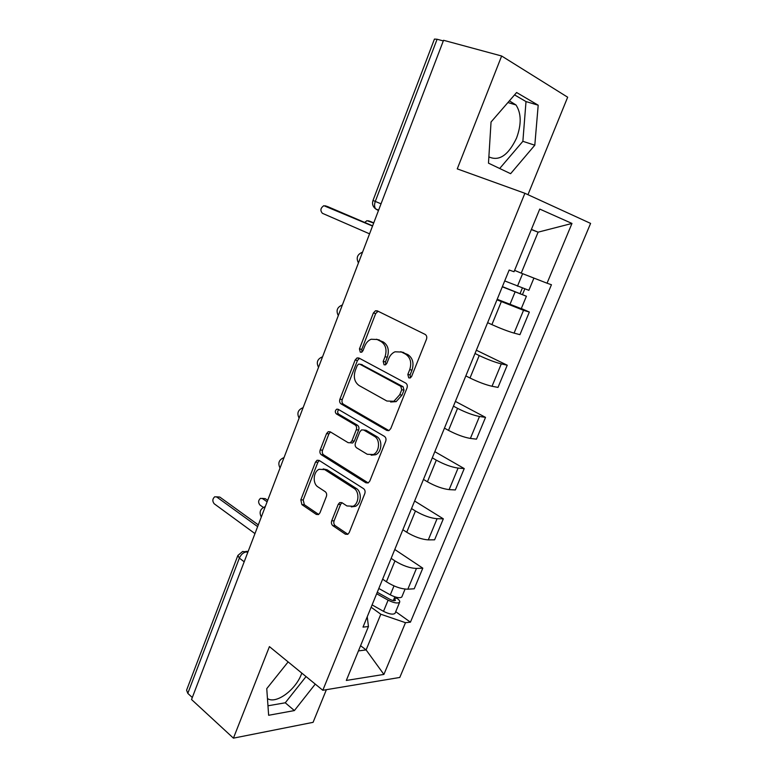 <?xml version="1.0" encoding="UTF-8"?>
<svg xmlns="http://www.w3.org/2000/svg" width="777" height="777" viewBox="0 0 777 777"><rect width="100%" height="100%" fill="white"/><g stroke="black" fill="none" stroke-linecap="round" stroke-linejoin="round"><path stroke-width="1.17" d="M408.741 377.884L410.266 377.923L411.606 376.457L426.466 339.277C427.156 337.053 426.699 335.431 425.116 334.392L377.272 310.849L375.476 310.771L373.387 312.985L359.45 348.883L360.295 352.166L361.606 352.224L362.966 350.748L364.772 346.115C366.161 342.725 368.279 340.433 371.124 339.248L377.146 339.51L381.021 341.501C385.79 344.755 387.131 349.835 385.033 356.74L383.187 361.431L384.071 364.782L385.489 364.84L386.839 363.364L388.694 358.653C390.073 355.322 392.181 353.03 395.007 351.806L401.505 352.039L405.516 354.098C410.479 357.459 411.878 362.655 409.722 369.677L407.818 374.456L408.741 377.884M509.391 100.845L515.986 104.963C521.377 113.257 521.571 124.262 516.579 138.005C508.381 155.245 499.145 161.538 488.879 156.876M301.816 673.115L301.379 674.251C295.435 690.18 275.874 704.467 267.453 698.533M331.711 520.794C331.08 522.853 331.468 524.494 332.877 525.699L345.377 534.207L347.775 534.333L349.194 532.624L364.792 493.599C365.443 491.482 365.035 489.831 363.558 488.636L319.114 460.402L317.065 460.266L315.481 462.111L300.816 499.873L301.913 504.632L316.307 514.423L318.502 514.568L319.959 512.83L326.369 496.522C326.991 494.463 326.612 492.851 325.223 491.695L317.958 486.917C312.412 483.673 313.209 471.736 319.133 469.279L324.718 469.629L353.904 488.306C359.615 491.54 359.11 503.515 353.137 506.254L346.901 505.944L341.987 502.709L339.714 502.583L338.218 504.351L331.711 520.794L334.1 520.823C333.469 522.882 333.857 524.514 335.266 525.718L347.873 534.275M322.814 690.277L269.425 646.619L233.43 738.15L191.54 699.514L443.55 40.287L501.641 56.002L457.255 168.881L524.893 193.288L322.814 690.277L399.786 677.457L590.598 223.407L524.893 193.288M386.791 430.419L389.063 430.497L390.792 428.535L407.002 387.985C407.672 385.8 407.235 384.168 405.681 383.08L358.925 358.022L357.041 357.935L355.128 360.023L339.908 399.203C339.277 401.282 339.675 402.855 341.074 403.914L386.791 430.419L388.694 430.643M385.693 441.297L369.794 481.08L368.23 482.905L365.889 482.808L321.319 454.739C319.939 453.632 319.57 452.049 320.182 450L326.554 433.605L328.224 431.701L330.225 431.808L348.135 442.676L350.262 442.783L351.932 440.88L356.303 429.749C356.944 427.641 356.546 426.039 355.099 424.941L336.315 413.859C334.858 412.208 334.994 410.654 336.723 409.178L338.102 409.256L384.421 436.363C385.936 437.5 386.354 439.151 385.693 441.297M527.962 194.697L567.666 97.212L501.641 56.002M233.43 738.15L313.082 722.338L326.379 689.685M192.298 697.513L187.801 693.375L186.587 690.17L237.752 555.759M381.041 203.817L372.999 200.466L434.44 39.073L437.101 39.248L375.281 201.457C374.242 204.477 374.349 206.954 375.612 208.877L378.448 210.596M443.308 40.928L437.101 39.248M487.626 322.659L491.899 324.631C500.427 328.457 507.818 331.284 514.073 333.11L523.533 310.314L496.979 299.825M523.533 310.314L529.341 312.053L521.318 308.508M514.073 333.11L519.939 334.664L529.341 312.053M476.35 350.223L507.235 365.209L501.301 363.898C494.988 362.296 487.626 359.508 479.215 355.555L475.009 353.496M465.841 375.903L469.998 378.01C478.341 382.061 485.674 384.809 492.026 386.266L497.999 387.402L507.235 365.209M455.39 401.408L485.538 417.375L479.487 416.482C473.096 415.229 465.782 412.519 457.556 408.352L453.447 406.157M444.454 428.146L448.514 430.39C456.662 434.654 463.956 437.325 470.386 438.432L476.476 439.151L485.538 417.375M434.819 451.67L464.238 468.58L458.08 468.084C451.612 467.181 444.347 464.539 436.305 460.159L432.294 457.838M423.465 479.409L427.428 481.789C435.402 486.256 442.647 488.859 449.145 489.617L455.341 489.947L464.238 468.58M414.617 501.019L443.327 518.832L437.072 518.725C430.526 518.152 423.319 515.588 415.442 511.013L411.528 508.556M402.865 529.739L406.73 532.245C414.539 536.897 421.726 539.442 428.302 539.869L434.596 539.821L443.327 518.832M394.774 549.494L422.805 568.172L416.453 568.434C409.838 568.191 402.671 565.685 394.959 560.926L391.152 558.352M382.643 579.147L386.412 581.769C394.056 586.606 401.194 589.083 407.838 589.199L414.228 588.781L422.805 568.172M514.588 270.367L521.231 273.135L538.102 232.168L531.4 229.4M531.332 229.565L538.102 232.168L571.969 223.446L547.047 283.207L521.231 273.135M358.44 650.912L366.113 649.922L380.808 614.228L405.487 622.688L383.906 674.426L346.319 680.448L368.444 626.544L363.005 627.107L509.168 270.037L514.034 271.727L539.743 209.071L571.969 223.446M405.487 622.688L410.431 622.173L551.437 284.732L547.047 283.207M510.615 173.689L534.799 145.202L538.199 105.206L516.618 92.512L491.045 121.999L488.48 163.16L510.615 173.689M288.131 661.917L266.754 688.645L268.638 715.277L294.386 710.576L315.258 684.1M360.577 645.716L366.113 649.922L383.906 674.426M380.808 614.228L371.134 607.235M395.716 611.684L410.431 622.173M368.444 626.544L367.23 616.773M499.689 168.492L522.872 141.317L526.01 101.573L514.549 94.891M522.872 141.317L534.799 145.202M526.01 101.573L538.199 105.206M267.968 705.788L285.266 702.797L306.051 676.573M285.266 702.797L294.386 710.576M410.46 377.836L410.101 374.873L412.004 370.114C414.151 363.112 412.752 357.925 407.799 354.574L405.516 354.098M400.728 351.69L407.799 354.574M376.534 339.228L383.323 341.997C388.092 345.241 389.432 350.31 387.334 357.197L385.489 361.878L385.761 364.695M378.098 311.256L375.689 313.558L361.771 349.359L361.975 352.039M359.498 358.333L357.459 360.47L342.259 399.543C341.637 401.622 342.026 403.185 343.434 404.244L388.898 430.565M401.719 389.753L400.806 386.324L359.858 364.199L358.518 364.141L357.187 365.598L355.303 370.444C353.253 377.175 354.535 382.216 359.149 385.577L386.888 401.029L393.871 401.272L399.728 394.755L401.719 389.753L404.011 390.132L403.098 386.713L400.806 386.324M361.266 364.462L403.098 386.713M390.627 402L396.173 401.612L402.02 395.114L399.728 394.755M404.011 390.132L402.02 395.114M368.211 482.915L323.698 454.933L321.319 454.739M330.516 431.983L328.924 433.857L322.562 450.204C321.95 452.253 322.319 453.826 323.698 454.933M352.622 443.016L350.262 442.783L352.622 443.016L354.283 441.113L358.653 430.021C359.295 427.913 358.887 426.311 357.449 425.213L338.675 414.16L336.315 413.859M338.782 409.654C337.325 411.227 337.286 412.723 338.675 414.16M367.259 454.283L373.329 454.535C379.681 451.855 380.4 439.413 374.397 436.315L363.694 430.002L361.548 429.904L359.838 431.847L355.439 442.997C354.798 445.104 355.196 446.717 356.643 447.843L367.259 454.283M371.144 455.176L375.66 454.739C382.002 452.068 382.721 439.656 376.728 436.567L374.397 436.315M364.18 430.06L366.035 430.273L376.728 436.567M341.987 502.709L340.598 504.419L334.1 520.823M351.291 506.886L355.507 506.322C361.47 503.593 361.975 491.647 356.264 488.422L353.904 488.306M323.183 468.929L327.098 469.784L356.264 488.422M319.308 460.528L317.871 462.286L303.224 499.951L304.322 504.7L318.687 514.461L316.307 514.423M502.389 286.616L526.408 296.241L521.289 308.595M502.301 286.82L526.408 296.241M497.202 299.281L521.26 308.654M522.329 288.112L519.968 293.823M373.679 223.057L366.958 220.658L364.714 222.455M504.72 280.924L528.865 290.316M370.726 221.61L373.747 222.873M524.757 289.034L522.571 294.308M327.884 206.701L372.62 225.845M372.533 226.058L323.844 205.682C320.493 208.003 320.017 210.548 322.426 213.316L369.561 233.838M377.263 592.268L389.947 599.349C392.676 600.699 394.512 601.029 395.474 600.359L394.182 598.426L396.911 598.222C399.232 599.902 400.136 601.252 399.621 602.253L395.172 613.014M376.66 593.754L388.111 600.155C393.793 602.971 397.63 603.671 399.621 602.253M372.096 604.894L383.508 611.334C389.17 614.16 393.007 614.83 395.017 613.364M394.833 596.843L393.279 600.602M267.113 501.806L262.441 498.552L260.509 498.339C258.217 500.339 258.042 502.573 259.974 505.031L263.335 507.4M378.817 588.48L390.297 594.861C395.988 597.668 399.825 598.377 401.806 596.998L401.942 596.658M262.199 498.397L265.278 498.649L267.686 500.32M397.222 597.474L396.911 598.222M216.462 496.814L219.813 497.076L258.294 524.883M257.634 526.621L216.715 496.979L214.763 496.756C212.432 498.853 212.247 501.184 214.18 503.758L254.963 533.605M247.989 551.855L246.571 551.884C243.483 552.311 241.074 554.38 239.355 558.109L187.801 693.375M247.659 552.7L246.571 551.884L242.618 551.485L237.869 555.468L239.355 558.109L244.192 561.79M428.302 539.869L437.072 518.725M449.145 489.617L458.08 468.084M470.386 438.432L479.487 416.482M492.026 386.266L501.301 363.898M407.838 589.199L416.453 568.434M386.412 581.769L394.959 560.926M406.73 532.245L415.442 511.013M427.428 481.789L436.305 460.159M448.514 430.39L457.556 408.352M469.998 378.01L479.215 355.555M491.899 324.631L501.291 301.738M361.732 254.312L359.1 261.208M341.462 307.333L338.879 314.102M321.561 359.382L319.026 366.025M302.03 410.479L299.543 416.996M282.857 460.644L280.41 467.045M264.025 509.906L261.616 516.2M412.004 370.114L409.722 369.677M403.787 352.515L401.505 352.039M385.489 361.878L383.187 361.431M387.334 357.197L385.033 356.74M383.323 341.997L381.021 341.501M379.458 340.015L377.146 339.51M361.771 349.359L359.45 348.883M375.689 313.558L373.387 312.985M410.101 374.873L407.818 374.456M343.434 404.244L341.074 403.914M342.259 399.543L339.908 399.203M357.459 360.47L355.128 360.023M362.189 364.636L359.858 364.199M368.181 482.935L365.889 482.808M322.562 450.204L320.182 450M328.924 433.857L326.554 433.605M354.283 441.113L351.932 440.88M358.653 430.021L356.303 429.749M357.449 425.213L355.099 424.941M366.035 430.273L363.694 430.002M340.598 504.419L338.218 504.351M327.098 469.784L324.718 469.629M304.322 504.7L301.913 504.632M303.224 499.951L300.816 499.873M317.871 462.286L315.481 462.111M347.756 534.197L345.377 534.207M335.266 525.718L332.877 525.699M515.025 292.103L509.877 304.603M522.62 273.679L517.472 286.179M370.998 221.707L368.337 220.775M325.233 205.788L328.166 206.799M388.111 600.155L383.508 611.334M393.988 585.907L390.297 594.861M265.278 498.649L262.441 498.552M216.715 496.979L219.813 497.076M515.986 104.963L507.925 102.535M362.558 252.146C357.313 254.312 355.934 257.896 358.44 262.917M342.375 304.953C337.169 307.09 335.819 310.635 338.306 315.598M322.562 356.779C317.404 358.896 316.064 362.412 318.531 367.327M303.117 407.643C297.999 409.761 296.668 413.247 299.106 418.123M284.032 457.575C278.953 459.693 277.622 463.17 280.041 468.016M265.287 506.604C260.237 508.731 258.916 512.208 261.305 517.026M378.622 210.12L375.612 208.877C372.775 206.624 371.901 203.827 372.999 200.476M245.814 551.427L248.164 551.379M377.777 311.344L375.476 310.771M359.362 358.382L357.041 357.935M396.173 401.612L393.871 401.272M330.439 431.934L328.224 431.701M338.345 409.392L336.723 409.178M375.66 454.739L373.329 454.535M341.899 502.651L339.714 502.583M355.507 506.322L353.137 506.254M319.162 460.431L317.065 460.266M533.925 278.088L528.846 290.355M405.07 589.102L401.806 596.998"/></g></svg>
